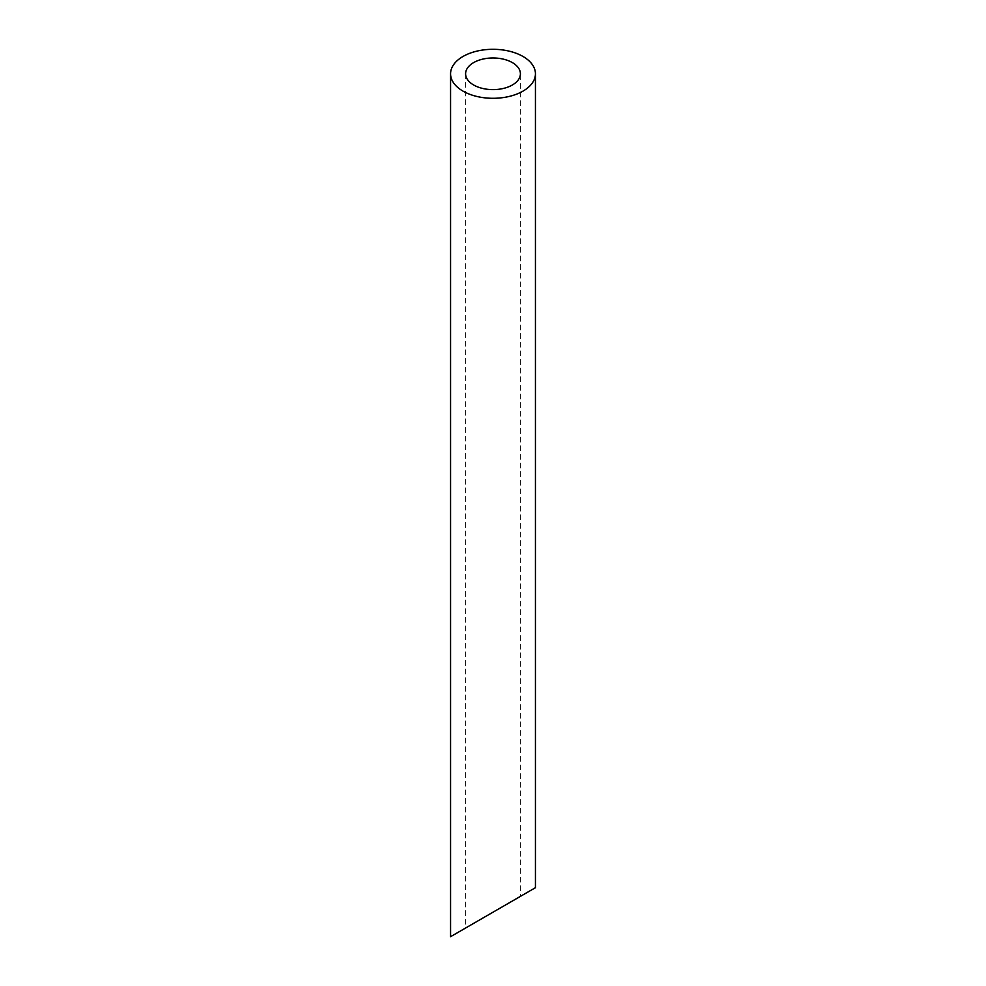 <?xml version="1.0" encoding="UTF-8"?>
<svg xmlns="http://www.w3.org/2000/svg" width="986" height="986" viewBox="0 0 986 986"><rect width="100%" height="100%" fill="white"/><g stroke="black" fill="none" stroke-linecap="round" stroke-linejoin="round"><path stroke-width="0.74" stroke-dasharray="4.93 3.7" d="M465.602 73.802L465.602 928.011L520.398 896.385L520.398 73.802M450.565 936.7L535.435 887.696"/><path stroke-width="1.48" d="M473.625 84.981A27.398 15.813 0 0 0 503.489 88.42A27.398 15.813 0 0 0 520.398 73.802A27.398 15.813 0 0 0 493 57.977A27.398 15.813 0 0 0 465.602 73.802A27.398 15.813 0 0 0 473.625 84.981M520.398 896.385L465.602 928.011M462.989 91.119A42.435 24.502 0 0 0 509.244 96.431A42.435 24.502 0 0 0 535.435 73.802A42.435 24.502 0 0 0 493 49.3A42.435 24.502 0 0 0 450.565 73.802A42.435 24.502 0 0 0 462.989 91.119M535.435 73.802L535.435 887.696L450.565 936.7L450.565 73.802"/></g></svg>

